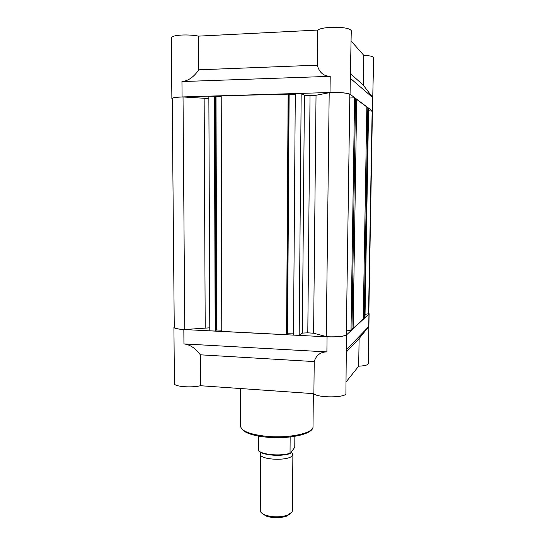 <?xml version="1.0" encoding="UTF-8"?>
<svg xmlns="http://www.w3.org/2000/svg" width="545" height="545" viewBox="0 0 545 545"><rect width="100%" height="100%" fill="white"/><g stroke="black" fill="none" stroke-linecap="round" stroke-linejoin="round"><path stroke-width="0.82" d="M330.093 92.555C340.87 92.405 347.451 92.997 349.849 94.346L346.313 334.746C343.95 336.415 337.559 337.089 327.143 336.769L313.6 333.213L307.796 332.832L302.366 333.104L299.185 335.345L293.496 335.052L295.295 93.597L301.181 93.427L304.43 95.239L310.03 95.504L316.032 95.259L330.093 92.555M184.769 329.507L183.958 329.473C177.799 329.098 174.564 328.376 174.25 327.307L172.213 98.618C172.52 97.773 175.851 97.228 182.2 96.99L183.031 96.969L184.769 329.507L209.784 327.817M368.556 110.669L372.419 111.235L368.822 313.695L365.048 314.37M183.031 96.969L208.858 98.55M208.851 96.192L215.207 96.329L215.956 330.692L215.166 331.06L209.791 330.788L208.851 96.192M215.207 96.615L221.216 96.765M221.209 95.818L288.741 94.135L287.161 334.31L286.561 334.698L221.774 331.401L221.209 95.818M288.741 94.544L295.288 94.564M349.801 97.984L354.584 97.848L355.538 98.563L351.968 329.514L351.014 330.399L346.382 330.175M355.524 99.456L356.696 99.422L366.846 106.977L363.243 319.023L353.119 328.444L351.981 328.39M366.833 107.726L368.597 108.278L364.993 317.394L364.217 318.123L363.256 318.076M287.161 333.792L293.503 333.84M215.949 330.325L216.726 329.957L221.767 330.216M372.14 110.935L368.543 314.077M214.396 96.022L215.166 331.06M216.011 96.915L216.726 329.957M288.135 93.815L286.561 334.698M289.136 94.748L287.549 333.54M301.181 93.427L299.185 335.345M304.43 95.239L302.366 333.104M329.194 92.589L326.271 336.721M354.584 97.848L351.014 330.399M356.696 99.422L353.119 328.444M367.82 107.699L364.217 318.123M198.802 69.808L317.285 65.162C319.234 72.444 323.546 76.164 330.216 76.327L181.955 81.566C188.175 80.98 193.795 77.063 198.802 69.808L198.625 36.127C193.543 35.146 187.875 34.785 181.601 35.05C175.061 35.466 171.641 36.379 171.334 37.775L171.873 98.604L172.22 99.02M350.626 73.827L363.29 85.143L372.807 97.644L350.306 78.289L350.067 94.224C347.254 92.916 340.571 92.343 330.025 92.507L182.071 96.949C175.585 97.194 172.186 97.746 171.873 98.604M350.306 78.289L351.266 30.69C349.761 28.204 342.941 27.093 330.808 27.352C324.064 27.768 319.677 28.674 317.646 30.07L317.285 65.162M363.29 85.143L363.788 55.338L351.109 41.011M372.412 111.555L373.666 57.627C373.339 56.462 370.048 55.699 363.788 55.338M372.712 111.235L350.067 94.224M198.625 36.127L317.646 30.07M200.328 354.809C195.423 348.214 189.967 344.583 183.944 343.909L326.891 351.913C320.453 351.913 316.229 355.136 314.22 361.58L200.328 354.809L200.492 385.724C191.254 388.026 173.78 386.569 174.42 383.605L173.916 327.313C174.237 328.403 177.541 329.139 183.835 329.527L327.075 336.824C337.273 337.157 343.759 336.517 346.525 334.909L368.958 313.988L368.829 313.293M174.243 326.802L173.916 327.313M314.22 361.58L313.886 393.681L200.492 385.724M346.075 381.97L358.665 366.192L359.121 338.574L368.74 326.591L346.307 349.781L345.905 393.354C346.831 397.802 317.646 398.116 313.886 393.681M359.121 338.574L346.525 351.791M369.115 313.702L368.222 363.753C367.868 365.048 364.68 365.865 358.665 366.192M291.418 452.098L292.876 454.271L292.392 455.518C288.85 461.322 259.427 459.98 260.442 454.101L261.144 452.602M260.442 454.101L260.278 510.481C260.34 512.239 261.961 513.751 265.156 515.032C272.602 517.403 280.055 517.443 287.522 515.148L291.97 512.157L292.454 510.651L292.876 454.271M290.131 453.569C280.641 456.873 261.43 455.232 258.385 450.572L258.364 450.381C261.239 454.673 280.471 456.465 290.035 453.256L290.335 453.46L294.77 447.295L294.859 436.32M258.364 450.381L258.405 436.089M290.035 453.256L290.151 436.974M290.192 513.84L286.425 516.197C279.687 518.275 272.963 518.24 266.246 516.095L262.499 513.697M204.143 98.529L205.206 327.79M310.03 95.504L307.796 332.832M316.032 95.259L313.6 333.213M181.955 81.566L182.071 96.949M372.807 97.644L372.569 111.01M330.216 76.327L330.025 92.507M266.955 436.368C289.456 438.5 313.886 433.043 313.007 426.653C313.579 434.188 289.32 439.277 267.104 437.233C250.509 435.557 241.673 431.906 240.597 426.272C241.469 431.19 250.25 434.556 266.955 436.368M183.944 343.909L183.835 329.527M326.891 351.913L327.075 336.824M346.307 349.781L346.525 334.909M368.74 326.591L368.958 313.988M290.097 453.542C281.2 456.785 262.295 455.245 259.093 451.083M313.348 393.64L313.007 426.653M240.611 388.537L240.597 426.272M286.425 516.197L287.522 515.148M266.246 516.095L265.156 515.032"/></g></svg>

